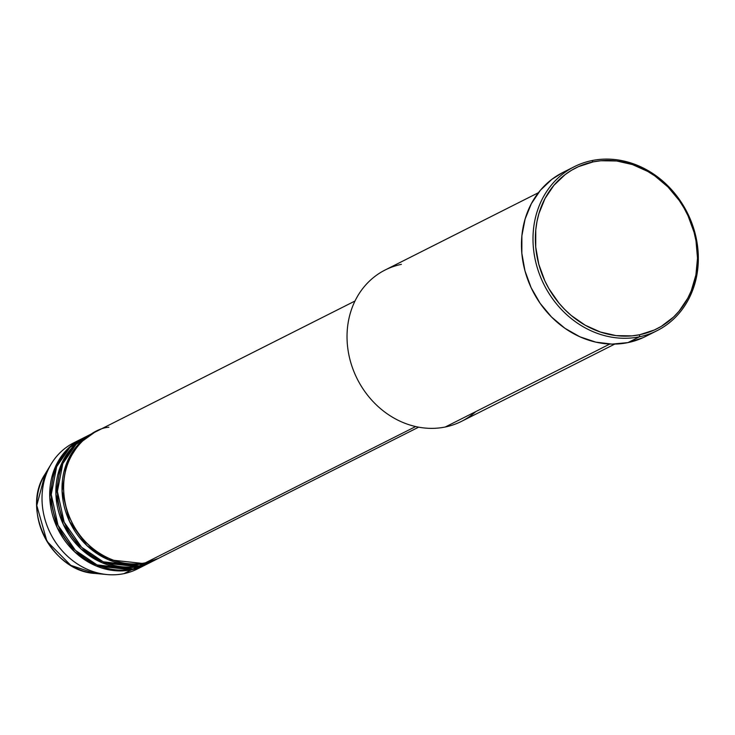 <?xml version="1.0" encoding="UTF-8"?>
<svg xmlns="http://www.w3.org/2000/svg" width="735" height="735" viewBox="0 0 735 735"><rect width="100%" height="100%" fill="white"/><g stroke="black" fill="none" stroke-linecap="round" stroke-linejoin="round"><path stroke-width="1.1" d="M108.863 427.255C90.313 428.193 53.536 457.207 66.242 507.536C80.611 557.525 128.349 569.184 145.429 562.799A70.643 61.666 63.2 0 0 158.953 558.104L418.619 427.173M157.409 558.885A70.643 61.666 -116.8 0 0 158.181 558.49L143.895 563.58L108.376 559.712L87.006 545.682L69.457 521.317L62.071 491.026L66.674 463.105L79.316 443.37L94.576 432.345A70.643 61.666 -116.8 0 0 93.804 432.722L89.183 435.056A70.643 61.666 63.2 0 0 62.613 518.405A70.643 61.666 63.2 0 0 139.273 565.904A70.643 61.666 63.2 0 0 152.797 561.209L157.409 558.885A70.643 61.666 -116.8 0 1 143.895 563.58L139.273 565.904L143.895 563.58A70.643 61.666 -116.8 0 1 67.234 516.08A70.643 61.666 -116.8 0 1 93.804 432.722M91.517 433.944L76.036 444.372L62.824 463.583L57.403 491.393L64.165 522.162L81.594 547.253L103.212 561.806L139.273 565.904L155.076 559.987M151.263 561.981A70.643 61.666 -116.8 0 0 152.026 561.586L137.739 566.676L102.22 562.817L80.85 548.788L63.302 524.422L55.915 494.131L60.518 466.21L73.16 446.476L88.42 435.451A70.643 61.666 -116.8 0 0 87.649 435.827L83.027 438.161A70.643 61.666 63.2 0 0 56.466 521.51A70.643 61.666 63.2 0 0 133.127 569.009A70.643 61.666 63.2 0 0 146.642 564.315L151.263 561.981A70.643 61.666 -116.8 0 1 137.739 566.676L133.127 569.009L137.739 566.676A70.643 61.666 -116.8 0 1 61.078 519.176A70.643 61.666 -116.8 0 1 87.649 435.827M85.37 437.049L69.88 447.477L56.668 466.679L51.257 494.499L58.01 525.268L75.439 550.359L97.057 564.912L133.127 569.009L148.92 563.093M145.107 565.086A70.643 61.666 -116.8 0 0 145.87 564.691L131.583 569.781L96.064 565.922L74.694 551.893L57.146 527.528L49.759 497.237L54.372 469.316L67.004 449.581L82.265 438.547A70.643 61.666 -116.8 0 0 81.493 438.933L73.794 442.81A70.643 61.666 63.2 0 0 47.233 526.159A70.643 61.666 63.2 0 0 123.893 573.658A70.643 61.666 63.2 0 0 137.408 568.963L145.107 565.086A70.643 61.666 -116.8 0 1 131.583 569.781L123.893 573.658L131.583 569.781A70.643 61.666 -116.8 0 1 54.923 522.282A70.643 61.666 -116.8 0 1 81.493 438.933M475.683 411.673A84.773 73.996 -116.8 0 1 445.281 426.998A84.773 73.996 63.2 0 0 461.506 421.366L614.763 344.09M574.32 166.689L562.78 172.514A91.838 80.161 63.2 0 0 528.235 280.871A91.838 80.161 63.2 0 0 627.901 342.62L639.441 336.795A91.838 80.161 -116.8 0 1 539.775 275.046A91.838 80.161 -116.8 0 1 574.32 166.689A91.838 80.161 -116.8 0 1 591.895 160.588L593.117 161.893A90.065 78.627 -116.8 0 1 694.088 232.352A90.065 78.627 -116.8 0 1 639.753 334.719L639.441 336.795A91.838 80.161 63.2 0 0 694.841 232.435A91.838 80.161 63.2 0 0 591.895 160.588A91.838 80.161 -116.8 0 1 691.552 222.337A91.838 80.161 -116.8 0 1 657.016 330.695A91.838 80.161 -116.8 0 1 639.441 336.795L627.901 342.62A91.838 80.161 63.2 0 0 645.477 336.511L657.016 330.695M415.633 426.557L145.429 562.799L415.633 426.557M609.82 344.035L445.281 426.998L609.82 344.035M141.184 566.869A70.643 61.666 -116.8 0 1 123.893 573.658A70.643 61.666 -116.8 0 1 107.117 574.559A70.643 61.666 -116.8 0 1 50.54 533.656A70.643 61.666 -116.8 0 1 51.294 463.849A70.643 61.666 -116.8 0 1 77.726 441.028M107.117 574.559L95.228 573.456C51.781 571.609 20.755 510.09 45.101 474.066A63.421 55.364 63.2 0 0 44.431 536.734A63.421 55.364 63.2 0 0 95.228 573.456L70.79 565.344L46.939 541.291L36.778 505.45L45.101 474.066L51.294 463.849M593.117 161.893L578.417 166.67L571.582 170.244L565.178 174.572L553.905 185.321L545.039 198.478L538.92 213.563L536.963 221.639L535.769 229.972L535.732 247.089L538.783 264.251L544.828 280.807L548.898 288.653L558.949 303.105L564.829 309.573L571.205 315.453L585.198 325.219L600.394 332.027L616.206 335.629L632.026 335.867L639.753 334.719L654.453 329.941L661.289 326.368L673.6 316.996L678.965 311.291L687.831 298.125L691.249 290.794L695.907 274.973L697.506 258.123L695.999 240.905L694.088 232.352L688.043 215.805L683.973 207.959L679.25 200.499L668.041 187.039L654.857 175.922L647.673 171.393L632.477 164.576L616.665 160.983L600.844 160.744L593.117 161.893L591.895 160.588A91.838 80.161 63.2 0 0 536.495 264.958A91.838 80.161 63.2 0 0 639.441 336.795L639.753 334.719A90.065 78.627 -116.8 0 1 538.783 264.251A90.065 78.627 -116.8 0 1 593.117 161.893M642.886 337.751L627.901 342.62L611.998 344.099L595.791 342.133L579.906 336.805L564.949 328.306L551.507 316.978L540.078 303.252L531.111 287.651L524.955 270.774L521.841 253.272L521.887 235.816L525.093 219.085L531.332 203.714L540.372 190.291L551.866 179.34L562.854 172.468M538.424 192.699L385.168 269.984A84.773 73.996 63.2 0 0 353.287 369.999A84.773 73.996 63.2 0 0 445.281 426.998A84.773 73.996 -116.8 0 1 350.255 360.683A84.773 73.996 -116.8 0 1 401.393 264.352M355.005 301.019L95.339 431.95A70.643 61.666 63.2 0 0 68.768 515.299A70.643 61.666 63.2 0 0 145.429 562.799L170.768 550.028"/></g></svg>
